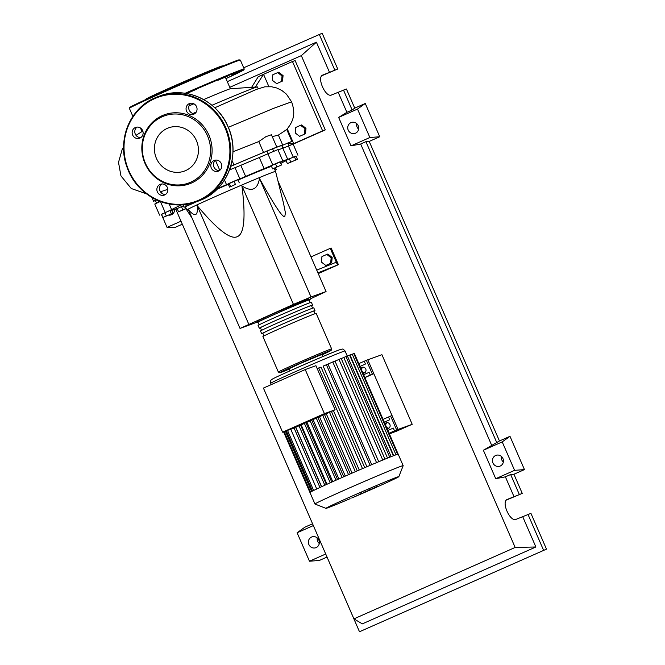 <?xml version="1.0" encoding="UTF-8"?>
<svg xmlns="http://www.w3.org/2000/svg" width="665" height="665" viewBox="0 0 665 665"><rect width="100%" height="100%" fill="white"/><g stroke="black" fill="none" stroke-linecap="round" stroke-linejoin="round"><path stroke-width="1" d="M395.933 430.43L396.307 431.294L389.324 433.804M389.158 433.43L408.692 425.808L396.307 431.294M412.209 424.32L381.934 354.703L367.787 359.798L398.052 429.415L389.133 433.364L398.052 429.415L412.209 424.32L389.407 433.996M282.916 148.237L281.785 145.635A64.389 1.363 156.5 0 0 278.71 146.516A64.389 1.363 156.5 0 0 272.617 148.844M266.998 151.096A64.389 1.363 156.5 0 0 230.63 166.416M309.857 299.109L326.058 291.561L311.021 296.972L293.448 304.387L241.935 185.901C251.628 192.252 257.48 189.774 259.5 178.486C274.204 205.061 282.625 217.763 284.77 216.607L285.426 212.908L283.531 203.274L275.568 171.429A48.404 1.022 156.5 0 0 273.257 172.085A48.404 1.022 156.5 0 0 223.814 192.833A48.404 1.022 156.5 0 0 186.79 210.032L185.36 206.749M217.139 189.159A48.404 1.022 -23.5 0 1 228.319 184.263M238.07 180.049A48.404 1.022 -23.5 0 1 270.846 166.541A48.404 1.022 -23.5 0 1 271.478 166.317M325.792 265.46L321.436 262.101L321.935 256.582L326.789 254.429L331.153 257.796L330.655 263.307L325.792 265.46L330.655 263.307M331.153 257.796L332.176 257.422L327.82 254.063L326.789 254.429M332.176 257.422L331.677 262.941M317.937 272.883L337.512 264.986L336.307 262.209L330.272 248.344L310.979 256.89M337.512 264.986L338.394 264.67L331.162 248.028L330.272 248.344M338.394 264.67L318.244 273.598M336.307 262.209L316.731 270.115M311.021 296.972L259.5 178.486M326.058 291.561L277.937 180.888M293.448 304.387L240.023 328.427L256.79 322.284M240.023 328.427L188.503 209.941C195.244 217.347 198.153 215.942 197.231 205.709C217.289 229.674 230.655 239.982 237.33 236.632C244.296 233.947 245.826 217.031 241.935 185.901M248.752 324.196L197.231 205.709M281.453 165.011L272.592 168.877L281.453 165.011L280.056 161.794L281.777 164.995M276.864 166.948L275.468 163.731L271.195 165.66L272.592 168.877M275.468 163.731L280.056 161.794M235.435 184.421L229.566 187.139L235.435 184.421L234.038 181.204L237.887 179.617L239.284 182.833M230.58 186.574L229.184 183.357L228.17 183.922L229.566 187.139M229.184 183.357L234.038 181.204M186.333 206.158L194.288 202.8L184.055 207.264L186.333 206.158L185.585 204.446M191.212 203.374L191.453 203.931M182.95 204.729L184.055 207.264M162.908 217.497L172.958 213.182L162.908 217.497L161.512 214.28L164.895 212.709L166.3 215.925M164.895 212.709L169.924 210.547L171.321 213.773M169.924 210.547L171.553 209.965L172.958 213.182M186.183 208.627L178.561 211.803L186.117 208.486M182.825 209.874L181.429 206.657L177.156 208.586L178.561 211.803M181.429 206.657L183.424 205.817M274.969 170.049L276.283 169.533L275.011 170.149M275.51 167.763L276.283 169.533M297.43 159.301L287.38 163.615L297.43 159.301L296.025 156.084L294.396 156.674L295.792 159.891M290.771 162.044L289.366 158.827L285.983 160.398L287.38 163.615M289.366 158.827L294.396 156.674M217.821 188.469A64.995 1.372 -23.5 0 1 219.832 187.588L245.643 176.408A64.995 1.372 -23.5 0 1 264.121 168.611L280.414 161.869M280.455 161.961L281.129 161.711A64.995 1.372 -23.5 0 1 287.704 159.342L296.066 156.167M278.045 149.949A64.995 1.372 -23.5 0 1 282.874 148.253L287.704 159.342M293.24 157.106L288.419 146.009L282.874 148.253M245.643 176.408L240.821 165.319L235.011 167.68L239.832 178.777M240.821 165.319A64.995 1.372 -23.5 0 1 259.3 157.522L264.121 168.611M272.725 164.895L267.904 153.798L259.3 157.522M161.562 214.404L171.603 209.6A64.995 1.372 -23.5 0 1 180.78 205.153L181.462 204.82M177.231 208.744L174.812 209.658L176.408 208.652A64.995 1.372 -23.5 0 1 171.745 210.398M286.1 160.681L285.933 160.764A64.995 1.372 -23.5 0 1 280.996 163.208M159.6 215.136L154.77 204.039L160.282 201.478M229.442 169.966L235.011 167.68M267.904 153.798L277.895 149.608L282.725 160.706M288.419 146.009L293.115 144.13L297.937 155.228M258.07 322.359A29.044 0.615 -23.5 0 1 256.89 322.683A29.044 0.615 -23.5 0 1 275.027 314.163A29.044 0.615 -23.5 0 1 310.156 299.524A29.044 0.615 -23.5 0 1 309.117 300.164M331.619 348.892L316.183 313.39A29.044 0.615 156.5 0 0 281.062 328.028A29.044 0.615 156.5 0 0 262.916 336.548L278.352 372.051L279.732 372.774L289.283 369.117A27.83 0.59 -23.5 0 1 280.364 372.375A27.83 0.59 -23.5 0 1 297.338 364.511A27.83 0.59 -23.5 0 1 327.687 351.61A27.83 0.59 -23.5 0 1 322.018 354.877L331.137 350.447L331.619 348.892A29.044 0.615 156.5 0 0 296.499 363.531A29.044 0.615 156.5 0 0 278.352 372.051M259.134 324.811L257.995 322.201A27.83 0.59 -23.5 0 1 275.385 314.03A27.83 0.59 -23.5 0 1 309.042 300.006L310.181 302.617M262.891 333.456A29.044 0.615 -23.5 0 1 261.711 333.78A29.044 0.615 -23.5 0 1 279.857 325.252A29.044 0.615 -23.5 0 1 314.977 310.622A29.044 0.615 -23.5 0 1 313.938 311.262M314.977 310.622L313.772 307.845A29.044 0.615 156.5 0 0 278.652 322.483A29.044 0.615 156.5 0 0 260.505 331.004L261.711 333.78M260.481 327.912A29.044 0.615 -23.5 0 1 259.3 328.227A29.044 0.615 -23.5 0 1 277.446 319.707A29.044 0.615 -23.5 0 1 312.567 305.069A29.044 0.615 -23.5 0 1 311.528 305.717M312.567 305.069L311.361 302.301A29.044 0.615 156.5 0 0 276.241 316.931A29.044 0.615 156.5 0 0 258.095 325.459L259.3 328.227M261.545 330.364L260.406 327.745A27.83 0.59 -23.5 0 1 277.795 319.582A27.83 0.59 -23.5 0 1 311.453 305.551L312.592 308.169M263.955 335.908L262.825 333.298A27.83 0.59 -23.5 0 1 280.206 325.127A27.83 0.59 -23.5 0 1 313.863 311.104L315.002 313.714M384.952 423.755A3.026 2.876 70.2 0 1 389.923 424.578A3.026 2.876 70.2 0 1 387.08 428.642M386.972 422.649A3.026 2.876 -109.8 0 0 385.916 425.982M386.19 426.614A3.026 2.876 -109.8 0 0 388.95 428.144M360.829 368.277A3.026 2.876 70.2 0 1 365.8 369.108A3.026 2.876 70.2 0 1 362.957 373.173M362.857 367.171A3.026 2.876 -109.8 0 0 361.802 370.505M362.076 371.137A3.026 2.876 -109.8 0 0 364.827 372.666M351.727 498.01A39.75 0.84 156.5 0 0 374.013 488.318A39.75 0.84 156.5 0 0 398.842 476.672A39.75 0.84 156.5 0 0 350.771 496.68A39.75 0.84 156.5 0 0 325.958 508.359A39.75 0.84 156.5 0 0 350.114 498.692M398.842 476.672L403.173 465.691A48.096 1.014 156.5 0 0 403.173 465.666A48.096 1.014 156.5 0 0 345.002 489.906A48.096 1.014 156.5 0 0 314.952 504.02A48.096 1.014 156.5 0 0 314.969 504.037L283.564 431.826M403.173 465.666L398.185 454.178A48.096 1.014 156.5 0 0 397.562 454.278A48.096 1.014 156.5 0 0 395.883 454.835A48.096 1.014 156.5 0 0 393.181 455.849A48.096 1.014 156.5 0 0 389.416 457.337A48.096 1.014 156.5 0 0 384.453 459.357A48.096 1.014 156.5 0 0 377.994 462.034A48.096 1.014 156.5 0 0 369.15 465.766A48.096 1.014 156.5 0 0 361.195 469.174A48.096 1.014 156.5 0 0 353.747 472.391A48.096 1.014 156.5 0 0 346.698 475.475A48.096 1.014 156.5 0 0 340.015 478.418A48.096 1.014 156.5 0 0 333.664 481.244A48.096 1.014 156.5 0 0 327.679 483.945A48.096 1.014 156.5 0 0 322.093 486.497A48.096 1.014 156.5 0 0 317.006 488.866A48.096 1.014 156.5 0 0 312.617 490.994A48.096 1.014 156.5 0 0 310.538 492.1A48.096 1.014 156.5 0 0 309.965 492.541M322.766 356.598L321.835 354.47L300.256 363.464L289.1 368.701L290.031 370.837M362.5 468.609L318.726 367.945L321.02 367.122L364.736 467.653M324.412 413.655L282.6 432.175L293.298 428.327L335.11 409.806L315.933 365.7L305.235 369.557L324.412 413.655L335.11 409.806M282.6 432.175L263.423 388.077L305.235 369.557M331.428 411.435L357.271 470.862M324.487 414.511L350.305 473.896M317.937 417.412L343.747 476.772M311.752 420.147L337.562 479.507M305.95 422.724L331.769 482.1M300.58 425.101L326.415 484.519M389.075 433.239L394.52 430.862L393.314 428.094L387.87 430.463M384.254 422.142L389.698 419.773L388.493 416.997L383.048 419.374M388.493 416.997L390.613 416.057L396.639 429.923L394.52 430.862M389.698 419.773L384.262 422.175M364.836 377.487L370.28 375.11L369.075 372.342L363.63 374.719M365.459 364.021L360.023 366.423L365.459 364.021L364.245 361.245L358.809 363.622M364.245 361.245L366.373 360.305L372.4 374.171L370.28 375.11M346.008 356.631L349.591 355.11L393.372 455.791M371.727 464.677L327.995 364.096L332.783 361.968L334.977 361.053L378.751 461.734M341.236 358.576L345.966 356.54L389.748 457.221M335.019 361.153L341.195 358.477L384.969 459.158M349.632 355.201L352.192 354.129L395.966 454.81M321.494 486.772L295.634 427.296M398.185 454.178L354.403 353.497L353.863 353.705M397.587 454.27L353.813 353.589L352.234 354.229M327.995 364.096L323.14 366.091L366.897 466.73M318.726 367.945L317.188 368.585M366.373 360.305L367.787 359.798L373.813 373.663L364.894 377.62M373.813 373.663L372.4 374.171M390.613 416.057L392.026 415.55L398.052 429.415L396.639 429.923M373.921 487.994L371.652 489.058L373.921 487.994M369.956 489.714L376.44 487.038L369.441 490.038M376.44 487.038L376.947 486.714M363.913 492.275L369.482 490.138L363.913 492.275M361.037 493.613L359.241 494.369L361.037 493.613M361.594 492.225L361.926 493.181M358.759 493.455L359.241 494.369M352.475 497.678L363.655 492.723L352.475 497.678M192.983 113.482A65.494 1.38 -23.5 0 1 196.233 112.069M211.952 105.286A65.494 1.38 -23.5 0 1 254.346 87.847A65.494 1.38 -23.5 0 1 257.338 86.924A65.494 1.38 -23.5 0 1 257.471 86.949L258.211 88.645M257.338 86.924L230.464 88.744A40.083 0.848 156.5 0 0 228.635 89.309A40.083 0.848 156.5 0 0 203.631 99.584M193.847 103.798A40.083 0.848 156.5 0 0 189.018 105.91M276.673 83.64L272.318 80.274L272.816 74.763L277.679 72.61L282.035 75.968L281.536 81.487L276.673 83.64L281.536 81.487M282.035 75.968L283.057 75.602L278.702 72.236L277.679 72.61M283.057 75.602L282.559 81.113M299.591 136.333L295.235 132.975L295.734 127.464L300.588 125.311L304.952 128.669L304.454 134.18L299.591 136.333L304.454 134.18M304.952 128.669L305.975 128.303L301.619 124.937L300.588 125.311M305.975 128.303L305.476 133.815M272.259 136.641L278.377 135.103L286.748 129.492L291.91 141.362L287.804 143.299M278.377 135.103L282.758 145.169L291.91 141.362M230.713 166.134L233.207 165.277A65.494 1.38 -23.5 0 1 263.54 152.476L272.592 148.777A65.494 1.38 -23.5 0 1 282.758 145.169M162.185 193.532L161.321 191.528M232.958 151.795L258.793 141.562L263.54 152.476M258.793 141.562L265.909 136.666L271.428 134.737L276.69 146.832M156.79 200.015L153.565 201.271L156.466 199.866M255.335 87.057L263.54 74.322L258.278 76.658L251.644 87.306M287.28 128.919L293.689 143.665L288.893 145.793L287.687 143.033M268.86 86.566L263.54 74.322L292.467 61.513L322.616 130.847L293.689 143.665L288.07 143.183M322.616 130.847L325.268 129.899L295.119 60.557L292.467 61.513M325.268 129.899L293.115 144.139M222.841 66.068L222.418 65.901A41.745 0.881 156.5 0 0 220.431 66.483A41.745 0.881 156.5 0 0 178.187 84.197A41.745 0.881 156.5 0 0 145.859 99.185L145.693 99.617M231.661 75.054L238.253 72.31L231.661 75.054M217.954 80.266L227.422 76.209L217.954 80.266M187.264 93.324L196.99 89.052L187.264 93.324M162.31 115.61A36.741 34.929 -109.8 0 0 145.02 163.449A36.741 34.929 -109.8 0 0 191.611 182.983A36.741 34.929 -109.8 0 0 208.901 135.145A36.741 34.929 -109.8 0 0 162.31 115.61M190.664 182.218A35.694 33.932 70.2 0 1 145.402 163.233A35.694 33.932 70.2 0 1 162.202 116.757A35.694 33.932 70.2 0 1 207.463 135.743A35.694 33.932 70.2 0 1 190.664 182.218M139.924 138.071A5.744 5.461 -109.8 0 0 142.709 130.772A5.744 5.461 -109.8 0 0 135.344 127.53A5.744 5.461 -109.8 0 0 132.559 134.837A5.744 5.461 -109.8 0 0 139.924 138.071M193.847 114.181A5.744 5.461 -109.8 0 0 196.632 106.882A5.744 5.461 -109.8 0 0 189.267 103.64A5.744 5.461 -109.8 0 0 186.483 110.947A5.744 5.461 -109.8 0 0 193.847 114.181M218.577 171.063A5.744 5.461 -109.8 0 0 221.362 163.756A5.744 5.461 -109.8 0 0 213.997 160.523A5.744 5.461 -109.8 0 0 211.221 167.821A5.744 5.461 -109.8 0 0 218.577 171.063M164.654 194.945A5.744 5.461 -109.8 0 0 167.439 187.646A5.744 5.461 -109.8 0 0 160.074 184.413A5.744 5.461 -109.8 0 0 157.289 191.711A5.744 5.461 -109.8 0 0 164.654 194.945M185.61 170.597A23.017 21.879 -109.8 0 0 196.74 141.346A23.017 21.879 -109.8 0 0 168.636 127.83A23.017 21.879 -109.8 0 0 167.256 128.378A23.017 21.879 -109.8 0 0 156.117 157.63A23.017 21.879 -109.8 0 0 184.222 171.146A23.017 21.879 -109.8 0 0 185.61 170.597M165.568 194.429A5.744 5.461 70.2 0 1 161.811 183.981M219.492 170.539A5.744 5.461 70.2 0 1 215.734 160.09M194.762 113.657A5.744 5.461 70.2 0 1 191.005 103.208M140.839 137.547A5.744 5.461 70.2 0 1 137.081 127.098M173.648 209.708A5.744 5.461 -109.8 0 0 174.554 210.68M174.637 209.334A5.744 5.461 70.2 0 1 168.644 215.144M317.272 537.935A5.744 5.461 -109.8 0 0 319.275 543.513M316.158 547.578A5.744 5.461 70.2 0 1 308.793 544.344A5.744 5.461 70.2 0 1 311.918 536.904A5.744 5.461 70.2 0 1 318.942 540.279A5.744 5.461 70.2 0 1 316.158 547.578M356.623 123.549A5.744 5.461 -109.8 0 0 358.626 129.126M355.517 133.191A5.744 5.461 70.2 0 1 348.152 129.958A5.744 5.461 70.2 0 1 351.278 122.518A5.744 5.461 70.2 0 1 358.294 125.893A5.744 5.461 70.2 0 1 355.517 133.191M501.344 456.381A5.744 5.461 -109.8 0 0 503.347 461.967M500.23 466.032A5.744 5.461 70.2 0 1 492.873 462.79A5.744 5.461 70.2 0 1 495.999 455.35A5.744 5.461 70.2 0 1 503.014 458.725A5.744 5.461 70.2 0 1 500.23 466.032M343.955 595.956L359.482 631.75L546.489 549.14L359.482 631.75M335.243 575.998L326.598 556.04M546.489 549.14L530.936 513.363L516.023 519.357C510.072 522.241 500.978 501.618 507.237 499.432L522.249 493.397L506.373 500.055M343.481 90.058L352.151 109.999L354.736 108.137L346.415 89.002L331.511 94.995C325.559 97.88 316.457 77.256 322.716 75.07L337.737 69.027L321.86 75.694M354.736 108.137L365.26 103.474L379.732 136.757L369.208 141.421L499.457 440.97L509.98 436.315L524.452 469.598L513.929 474.253L522.249 493.397M327.005 557.071L319.341 560.462L309.483 561.218L297.105 532.773L304.869 527.179L312.533 523.787M182.285 224.23L174.621 227.629L167.048 227.372L161.437 214.454M528.002 514.419L543.554 550.196M513.929 474.253L510.645 474.502L519.315 494.452M510.645 474.502L505.383 476.838L514.053 496.78M522.74 516.747L535.882 546.979L362.325 623.87L353.921 618.874L175.834 209.309M243.689 67.78L322.176 33.25L337.737 69.027M319.242 34.306L334.794 70.083M338.219 92.385L346.897 112.327L352.151 109.999M141.994 131.554L140.44 127.988M227.297 81.654L316.39 42.186L329.541 72.419M524.452 469.598L514.594 470.346L495.733 478.7L483.364 450.255L499.457 440.97M514.594 470.346L502.216 441.901L483.364 450.255M505.383 476.838L495.733 478.7M502.216 441.901L509.98 436.315M379.732 136.757L369.873 137.514L351.012 145.868L338.643 117.422L346.897 112.327M369.873 137.514L357.504 109.068L338.643 117.422M369.208 141.421L365.925 141.67L360.663 144.006L351.012 145.868M357.504 109.068L365.26 103.474M181.878 223.207L312.824 524.369M313.348 525.574L297.105 532.773M325.717 554.02L309.483 561.218M365.925 141.67L496.871 442.832M142.019 131.537L140.49 128.013M360.663 144.006L491.618 445.168M156.524 203.166L155.402 200.589M180.996 221.187L167.048 227.372M535.882 546.979L515.159 547.445L353.921 618.874M229.766 87.331L301.32 55.636L515.159 547.445M316.39 42.186L301.32 55.636M219.45 186.707L219.832 187.588M226.457 184.562L224.471 179.991M160.423 201.528L165.211 212.526M171.603 209.6L169.151 203.972M291.17 307.064A27.83 0.59 156.5 0 0 307.23 299.275A27.83 0.59 156.5 0 0 274.903 312.924L258.61 320.422L257.047 321.436L256.89 322.683M270.705 383.298C270.231 381.203 270.738 379.848 272.226 379.241C274.071 377.454 334.345 351.286 339.466 349.84C343.98 348.601 342.55 348.709 345.06 350.97A40.54 0.856 156.5 0 0 343.115 351.519A40.54 0.856 156.5 0 0 296.033 371.394A40.54 0.856 156.5 0 0 270.705 383.298L271.27 384.594M355.326 471.709L329.491 412.292M348.543 474.66L322.725 415.293M342.101 477.495L316.299 418.135M335.991 480.205L310.181 420.845M330.231 482.79L304.404 423.406M391.153 456.647L347.396 356.024M376.556 462.64L332.783 361.968M387.537 458.094L343.772 357.454M382.766 460.047L339 359.391M393.738 455.641L349.998 355.043M313.639 490.487L287.513 430.413M311.619 491.51L285.385 431.178M319.948 487.487L294.071 427.986M324.844 485.234L299.001 425.8M370.156 465.342L326.382 364.669M339.283 349.915A37.514 0.79 156.5 0 0 295.709 368.302M228.319 127.314L273.531 108.387L291.594 101.82C294.919 111.629 295.194 119.21 286.665 129.592M236.698 60.598A59.9 1.264 156.5 0 0 167.123 89.966C197.995 76.267 234.986 60.748 239.018 59.833L240.356 60.099L244.213 68.969A60.507 1.28 156.5 0 0 241.32 69.8A60.507 1.28 156.5 0 0 185.111 93.275M240.356 60.099A60.507 1.28 156.5 0 0 237.463 60.922A60.507 1.28 156.5 0 0 167.181 90.59A60.507 1.28 156.5 0 0 129.384 108.345L129.592 107.555L138.362 103.033L167.114 89.966A59.9 1.264 156.5 0 0 131.13 107.231M244.213 68.969L244.03 69.742L241.91 71.014L225.967 78.595A59.9 1.264 156.5 0 0 241.038 70.581A59.9 1.264 156.5 0 0 186.25 93.457M160.489 95.743L154.82 97.921A55.968 53.192 70.2 0 1 158.187 96.575A55.968 53.192 70.2 0 1 226.516 129.442A55.968 53.192 70.2 0 1 199.45 200.547A55.968 53.192 70.2 0 1 196.092 201.894A55.968 53.192 70.2 0 1 127.755 169.026A55.968 53.192 70.2 0 1 154.829 97.921C129.401 108.428 116.541 141.47 127.422 168.245C137.256 196.075 169.908 212.093 196.092 201.894L198.386 201.063A55.968 53.192 -109.8 0 0 201.744 199.716A55.968 53.192 -109.8 0 0 228.818 128.611A55.968 53.192 -109.8 0 0 160.489 95.743C185.743 85.96 217.197 100.382 228.045 126.683C240.747 153.815 228.137 188.877 201.753 199.716L198.386 201.063M199.035 200.057A55.361 52.618 -109.8 0 0 225.086 127.979A55.361 52.618 -109.8 0 0 154.895 98.536A55.361 52.618 -109.8 0 0 128.835 170.614A55.361 52.618 -109.8 0 0 199.035 200.057M268.128 153.698L266.923 150.922M283.298 148.112L282.076 145.294M192.102 218.211L186.79 210.032M274.213 168.311L275.568 171.429M273.681 151.287L272.467 148.511M230.913 169.334L230.223 167.73M158.877 202.102L158.245 200.655M274.894 312.924L308.219 298.934L310.156 299.524M345.06 350.97L347.28 356.074M352.076 473.123L326.257 413.73M345.301 476.082L319.491 416.722M338.867 478.925L313.057 419.573M306.947 422.283L332.758 481.651M301.17 424.844L326.997 484.253M312.517 491.053L286.332 430.837M310.513 492.117L284.204 431.602M290.755 429.241L316.74 488.991M295.767 427.229L321.627 486.714M359.241 470.014L333.398 410.563M325.958 508.359L314.969 504.037M368.917 489.116L369.324 490.055M376.664 485.758L377.072 486.697M215.443 160.307L219.791 170.306M232.043 160.539L233.93 164.887M151.911 197.463L153.565 201.271M146.508 193.839L131.271 188.519L120.955 175.917L118.511 162.36L122.194 149.384L123.59 147.056M160.481 191.794L167.838 189.326M136.026 135.311L142.817 131.063M214.77 107.78L256.341 89.426L264.803 86.807L271.619 86.774L276.607 87.946L281.794 90.432L286.449 94.172L291.594 101.82M225.36 77.207L230.381 88.753M129.384 108.345L132.9 116.425"/></g></svg>
